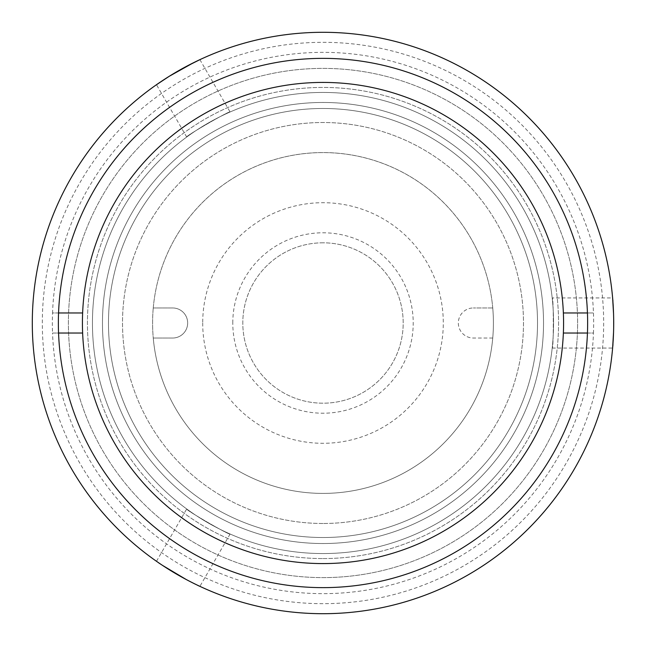 <?xml version="1.0" encoding="UTF-8"?>
<svg xmlns="http://www.w3.org/2000/svg" width="646" height="646" viewBox="0 0 646 646"><rect width="100%" height="100%" fill="white"/><g stroke="black" fill="none" stroke-linecap="round" stroke-linejoin="round"><path stroke-width="0.48" stroke-dasharray="3.23 2.42" d="M323 613.7A290.7 290.7 0 0 0 613.7 323A290.7 290.7 0 0 0 323 32.3A290.7 290.7 0 0 0 32.3 323A290.7 290.7 0 0 0 323 613.7A290.7 290.7 0 0 0 613.7 323A290.7 290.7 0 0 0 323 32.3A290.7 290.7 0 0 0 32.3 323A290.7 290.7 0 0 0 323 613.7A290.7 290.7 0 0 0 613.7 323A290.7 290.7 0 0 0 323 32.3A290.7 290.7 0 0 0 32.3 323A290.7 290.7 0 0 0 323 613.7M323 543.528A220.528 220.528 0 0 0 543.528 323A220.528 220.528 0 0 0 323 102.472A220.528 220.528 0 0 0 102.472 323A220.528 220.528 0 0 0 323 543.528A220.528 220.528 0 0 0 543.528 323A220.528 220.528 0 0 0 323 102.472A220.528 220.528 0 0 0 102.472 323A220.528 220.528 0 0 0 323 543.528A220.528 220.528 0 0 0 543.528 323A220.528 220.528 0 0 0 323 102.472A220.528 220.528 0 0 0 102.472 323A220.528 220.528 0 0 0 323 543.528A220.528 220.528 0 0 0 543.528 323A220.528 220.528 0 0 0 323 102.472A220.528 220.528 0 0 0 102.472 323A220.528 220.528 0 0 0 323 543.528M323 58.366A264.634 264.634 0 0 0 58.366 323A264.634 264.634 0 0 0 323 587.634A264.634 264.634 0 0 0 587.634 323A264.634 264.634 0 0 0 323 58.366M122.514 323A200.486 200.486 0 0 0 323 523.486A200.486 200.486 0 0 0 523.486 323A200.486 200.486 0 0 0 323 122.514A200.486 200.486 0 0 0 122.514 323M92.443 323A230.557 230.557 0 0 0 323 553.557A230.557 230.557 0 0 0 553.557 323A230.557 230.557 0 0 0 323 92.443A230.557 230.557 0 0 0 92.443 323A230.557 230.557 0 0 0 323 553.557A230.557 230.557 0 0 0 553.557 323A230.557 230.557 0 0 0 323 92.443A230.557 230.557 0 0 0 92.443 323A230.557 230.557 0 0 0 323 553.557A230.557 230.557 0 0 0 553.557 323A230.557 230.557 0 0 0 323 92.443A230.557 230.557 0 0 0 92.443 323A230.557 230.557 0 0 0 323 553.557A230.557 230.557 0 0 0 553.557 323A230.557 230.557 0 0 0 323 92.443A230.557 230.557 0 0 0 92.443 323M102.472 323A220.528 220.528 0 0 0 323 543.528A220.528 220.528 0 0 0 543.528 323A220.528 220.528 0 0 0 323 102.472A220.528 220.528 0 0 0 102.472 323A220.528 220.528 0 0 0 323 543.528A220.528 220.528 0 0 0 543.528 323A220.528 220.528 0 0 0 323 102.472A220.528 220.528 0 0 0 102.472 323M202.707 323A120.293 120.293 0 0 0 323 443.293A120.293 120.293 0 0 0 443.293 323A120.293 120.293 0 0 0 323 202.707A120.293 120.293 0 0 0 202.707 323M323 82.422A240.578 240.578 0 0 1 563.578 323A240.578 240.578 0 0 1 323 563.578A240.578 240.578 0 0 1 82.422 323A240.578 240.578 0 0 1 323 82.422M563.369 333.021L593.464 333.021A270.65 270.65 0 0 1 323 593.65A270.65 270.65 0 0 1 52.536 333.021L58.552 333.021M587.448 333.021L593.464 333.021A270.65 270.65 0 0 0 593.464 312.979L587.448 312.979M82.631 312.979L52.536 312.979A270.65 270.65 0 0 0 52.536 333.021L82.631 333.021M58.552 312.979L52.536 312.979A270.65 270.65 0 0 1 323 52.35A270.65 270.65 0 0 1 593.464 312.979L563.369 312.979M552.193 348.057L612.618 348.057C613.797 349.583 613.789 296.369 612.618 297.943L552.193 297.943C553.67 296.361 553.679 349.591 552.193 348.057C553.679 349.607 553.67 296.401 552.193 297.943M613.538 332.593L613.538 313.415M323 42.321A280.679 280.679 0 0 1 603.679 323A280.679 280.679 0 0 1 323 603.679A280.679 280.679 0 0 1 42.321 323A280.679 280.679 0 0 1 323 42.321M323 558.564A235.564 235.564 0 0 0 558.564 323A235.564 235.564 0 0 0 323 87.436A235.564 235.564 0 0 0 87.436 323A235.564 235.564 0 0 0 323 558.564A235.564 235.564 0 0 0 558.564 323A235.564 235.564 0 0 0 323 87.436A235.564 235.564 0 0 0 87.436 323A235.564 235.564 0 0 0 323 558.564M323 577.613A254.613 254.613 0 0 0 577.613 323A254.613 254.613 0 0 0 323 68.387A254.613 254.613 0 0 0 68.387 323A254.613 254.613 0 0 0 323 577.613A254.613 254.613 0 0 0 577.613 323A254.613 254.613 0 0 0 323 68.387A254.613 254.613 0 0 0 68.387 323A254.613 254.613 0 0 0 323 577.613M323 108.48A214.52 214.52 0 0 0 108.48 323A214.52 214.52 0 0 0 323 537.52A214.52 214.52 0 0 0 537.52 323A214.52 214.52 0 0 0 323 108.48A214.52 214.52 0 0 0 108.48 323A214.52 214.52 0 0 0 323 537.52A214.52 214.52 0 0 0 537.52 323A214.52 214.52 0 0 0 323 108.48M186.702 508.951C184.627 509.468 230.695 536.067 230.105 534.016C230.735 536.083 184.635 509.476 186.702 508.951L156.485 561.285C154.564 561.535 200.631 588.126 199.897 586.35L186.129 579.462M230.105 534.016L199.897 586.35M230.105 111.984C230.703 109.925 184.627 136.532 186.702 137.049C184.594 136.548 230.687 109.933 230.105 111.984L199.897 59.65L193.299 62.84M186.04 66.586L169.43 76.171M186.702 137.049L156.485 84.715L169.333 76.236M323 553.557A230.557 230.557 0 0 0 553.557 323A230.557 230.557 0 0 0 323 92.443A230.557 230.557 0 0 0 92.443 323A230.557 230.557 0 0 0 323 553.557M162.542 565.403L156.485 561.285M577.613 323A254.613 254.613 0 0 0 323 68.387A254.613 254.613 0 0 0 68.387 323A254.613 254.613 0 0 0 323 577.613A254.613 254.613 0 0 0 577.613 323M232.786 323A90.214 90.214 0 0 1 323 232.786A90.214 90.214 0 0 1 413.214 323A90.214 90.214 0 0 1 323 413.214A90.214 90.214 0 0 1 232.786 323M323 523.486A200.486 200.486 0 0 1 122.514 323A200.486 200.486 0 0 1 323 122.514A200.486 200.486 0 0 1 523.486 323A200.486 200.486 0 0 1 323 523.486A200.486 200.486 0 0 1 122.514 323A200.486 200.486 0 0 1 323 122.514A200.486 200.486 0 0 1 523.486 323A200.486 200.486 0 0 1 323 523.486M492.745 307.964A170.407 170.407 0 0 0 153.255 307.964L172.635 307.964A15.036 15.036 0 0 1 187.671 323A15.036 15.036 0 0 1 172.635 338.036L153.255 338.036A170.407 170.407 0 0 0 323 493.407A170.407 170.407 0 0 0 493.407 323A170.407 170.407 0 0 0 323 152.593A170.407 170.407 0 0 0 152.593 323A170.407 170.407 0 0 0 323 493.407A170.407 170.407 0 0 0 492.745 307.964L473.365 307.964L492.745 307.964M323 242.807A80.193 80.193 0 0 0 242.807 323A80.193 80.193 0 0 0 323 403.193A80.193 80.193 0 0 0 403.193 323A80.193 80.193 0 0 0 323 242.807A80.193 80.193 0 0 0 242.807 323A80.193 80.193 0 0 0 323 403.193A80.193 80.193 0 0 0 403.193 323A80.193 80.193 0 0 0 323 242.807M153.255 307.964A170.407 170.407 0 0 0 153.255 338.036L172.635 338.036A15.036 15.036 0 0 0 187.671 323A15.036 15.036 0 0 0 172.635 307.964L153.255 307.964M492.745 338.036L473.365 338.036A15.036 15.036 0 0 1 458.329 323A15.036 15.036 0 0 1 473.365 307.964A15.036 15.036 0 0 0 458.329 323A15.036 15.036 0 0 0 473.365 338.036L492.745 338.036"/><path stroke-width="0.97" d="M323 613.7A290.7 290.7 0 0 0 613.7 323A290.7 290.7 0 0 0 323 32.3A290.7 290.7 0 0 0 32.3 323A290.7 290.7 0 0 0 323 613.7M323 58.366A264.634 264.634 0 0 0 58.366 323A264.634 264.634 0 0 0 323 587.634A264.634 264.634 0 0 0 587.634 323A264.634 264.634 0 0 0 323 58.366M563.369 312.979A240.578 240.578 0 0 1 323 563.578A240.578 240.578 0 0 1 82.631 312.979A240.578 240.578 0 0 1 323 82.422A240.578 240.578 0 0 1 563.369 312.979L587.448 312.979M563.369 333.021L587.448 333.021M58.552 333.021L82.631 333.021M82.631 312.979L58.552 312.979M612.618 348.057L613.538 332.593M613.538 313.415L612.618 297.943M199.897 59.65L186.04 66.586M169.43 76.171L156.485 84.715M169.333 76.236L193.299 62.84M186.129 579.462L162.542 565.403"/></g></svg>
